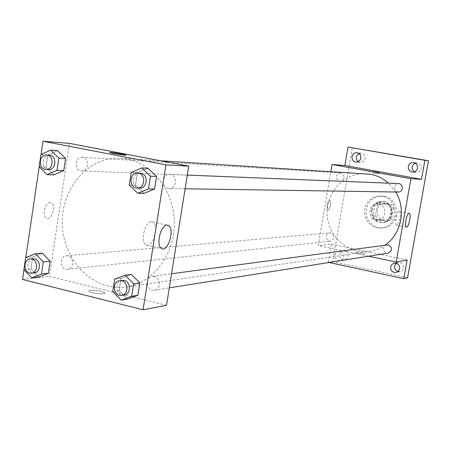 <?xml version="1.0" encoding="UTF-8"?>
<svg xmlns="http://www.w3.org/2000/svg" width="451" height="451" viewBox="0 0 451 451"><rect width="100%" height="100%" fill="white"/><g stroke="black" fill="none" stroke-linecap="round" stroke-linejoin="round"><path stroke-width="0.34" stroke-dasharray="2.25 1.69" d="M378.665 204.252L377.132 204.123C367.001 203.948 367.712 221.238 377.797 220.235C386.575 220.111 387.381 205.487 378.665 204.252M385.83 204.117L384.32 203.987C374.364 203.818 375.063 220.764 384.968 219.778C393.599 219.654 394.388 205.329 385.83 204.117M393.531 207.996L391.609 218.927L388.226 221.334L377.769 219.271L375.452 215.758L377.357 204.889L380.712 202.471L391.192 204.472L393.531 207.996L391.226 208.069L389.286 219.073L391.609 218.927M375.452 215.758L373.039 215.882L374.95 204.94L377.357 204.889M380.712 202.471L378.327 202.505L388.869 204.517L391.192 204.472M378.327 202.505L374.95 204.94M373.039 215.882L375.367 219.417L377.769 219.271M389.286 219.073L385.881 221.492L375.367 219.417M391.226 208.069L388.869 204.517M372.131 210.048C373.439 204.726 376.726 201.834 381.991 201.377C394.681 200.684 395.561 222.219 382.865 222.569C375.424 221.977 371.849 217.799 372.131 210.048M371.32 210.076C371.032 217.85 374.618 222.027 382.07 222.625C393.622 222.382 394.608 203.17 383.141 201.563L381.196 201.388C375.92 201.845 372.627 204.743 371.32 210.076M385.881 221.492L388.226 221.334M384.06 196.326L381.388 196.072L377.887 196.484L374.572 197.718L371.624 199.714L369.2 202.352L367.418 205.504L366.37 208.993L366.116 212.646L366.669 216.26L367.999 219.654L370.034 222.647L372.667 225.077L375.768 226.825L379.173 227.783L382.696 227.907C399.902 227.31 401.159 198.671 384.06 196.326M382.471 196.32L379.787 196.067L376.269 196.478L372.949 197.724L369.989 199.725L367.554 202.375L365.761 205.538L364.712 209.044L364.459 212.714L365.017 216.345L366.347 219.755L368.388 222.76L371.038 225.201L374.15 226.954L377.566 227.918L381.101 228.043C398.374 227.445 399.637 198.682 382.471 196.32M397.985 271.587L400.014 271.626L401.396 271.062L402.737 269.754L403.442 267.984C403.487 264.224 401.694 262.364 398.07 262.409L396.226 263.237M414.413 171.848L416.228 172.395C418.821 172.367 420.467 171.053 421.149 168.465C421.358 165.427 420.028 163.589 417.158 162.946L415.27 163.155M358.162 161.672L360.231 162.445C362.756 162.445 364.352 161.154 365.022 158.583C365.225 155.629 363.963 153.836 361.228 153.193L359.047 153.52M348.099 256.202C348.178 252.656 346.537 250.829 343.183 250.717C337.557 251.258 338.994 260.937 344.541 259.838L346.875 258.626L348.099 256.202M407.58 277.754L332.703 261.58L352.338 147.601M329.089 262.482L328.193 262.29L332.703 261.58M328.193 262.29L331.322 244.092L318.226 245.598L330.882 171.527M329.709 200.413C327.753 200.182 325.994 209.473 327.939 209.766C329.884 210.555 331.902 200.763 329.861 200.43L329.709 200.413C327.759 200.182 326 209.473 327.939 209.766C329.89 210.555 331.902 200.763 329.861 200.43L329.715 200.413M335.082 255.007C335.555 252.932 336.784 251.697 338.769 251.314C342.157 251.421 343.809 253.27 343.735 256.856L342.495 259.308L340.139 260.537C336.705 260.486 335.02 258.643 335.082 255.007M407.123 259.996L331.322 244.092M366.347 173.759C344.919 172.254 326 192.132 327.122 214.248C327.821 236.375 348.302 254.64 369.538 251.376C375.26 250.519 380.526 248.388 385.329 244.972M395.707 192.013L388.458 183.179M368.523 256.224L318.226 245.598M386.952 244.758C381.715 245.259 383.051 254.116 388.21 253.101M341.08 173.037L340.64 172.987C335.583 172.485 335.121 181.268 340.206 181.274C345.178 179.053 345.472 176.307 341.08 173.037M330.792 232.981L329.732 232.919C324.703 233.161 325.554 241.866 330.538 241.138C334.913 238.63 334.992 235.907 330.792 232.981M398.233 192.053L397.573 191.985C393.013 188.636 393.317 185.835 398.498 183.58M361.685 252.966C357.852 252.239 355.766 252.053 355.422 252.413C355.715 253.129 365.665 254.77 364.904 253.975L361.685 252.966C357.852 252.233 355.766 252.053 355.422 252.413C355.721 253.129 365.665 254.764 364.904 253.975L361.685 252.966M372.627 173.021L378.891 173.917L372.627 173.021M399.186 211.44L399.36 211.463C401.835 211.84 398.887 226.182 396.553 225.134C394.208 224.795 396.824 211.181 399.186 211.44M126.94 159.073L120.733 158.284C88.385 156.057 60.569 188.896 62.379 225.122C63.546 261.377 93.96 291.82 126.021 286.949C152.432 283.313 174.21 255.661 174.357 224.192C174.734 192.735 153.368 163.955 126.94 159.073M168.296 188.428C160.866 187.3 162.18 173.731 169.661 174.385C177.621 174.351 177.254 189.02 169.311 188.541L168.296 188.428M67.932 255.914L66.365 255.802C58.923 256.129 60.242 270.414 67.616 269.309C73.992 268.988 74.28 257.059 67.932 255.914M82.837 157.331L82.183 157.247C74.646 156.469 74.02 170.923 81.586 170.906C88.582 171.549 89.811 158.329 82.837 157.331M154.372 276.407L152.382 276.305C144.421 277.049 146.502 291.797 154.349 290.218C160.962 289.548 160.984 277.602 154.372 276.407M166.515 305.344L49.447 276.39L69.398 143.362M22.55 279.473L49.447 276.39M23.988 269.737L25.786 257.6M39.209 166.814L41.035 154.479M50.129 202.538C45.038 202.144 41.774 216.057 46.504 218.008C51.752 221.091 56.764 204.974 51.256 202.787L50.129 202.538M127.481 299.126L119.098 290.653L121.015 278.335L131.348 274.4L121.015 278.335L119.098 290.653L127.481 299.126M53.962 174.892L46.041 167.039L47.834 154.941L57.587 150.606L47.834 154.941L46.041 167.039L53.962 174.892M38.73 277.055L30.916 268.948L32.681 257.042L42.293 253.163L32.681 257.042L30.916 268.948L38.73 277.055M144.021 193.372L135.514 185.175L137.465 172.643L147.956 168.229L137.465 172.643L135.514 185.175L144.021 193.372M101.092 291.34C92.692 289.773 88.65 289.796 88.977 291.414C91.976 293.624 108.172 294.824 104.497 292.581L101.092 291.34C92.692 289.767 88.655 289.796 88.977 291.414C91.976 293.624 108.172 294.819 104.497 292.575L101.092 291.335M126.235 155.133C124.747 155.279 120.564 154.744 113.68 153.52L109.745 152.511M151.401 221.734L152.816 222.05C159.812 225.06 152.596 249.442 145.989 244.994C140.047 242.232 144.912 221.345 151.401 221.734M50.134 202.538C45.044 202.149 41.774 216.057 46.504 218.008C51.752 221.091 56.77 204.98 51.262 202.787L50.134 202.538M140.098 173.201C131.664 172.519 131.286 188.304 139.737 188.084M129.279 185.045L135.514 185.175M131.241 172.389L137.465 172.643M122.193 280.37C113.923 281.131 116.087 296.64 124.239 294.999M112.739 291.611L119.098 290.653M114.672 279.163L121.015 278.335M49.306 155.245C41.503 154.434 40.861 169.615 48.697 169.593M39.136 166.74L46.041 167.039M40.945 154.518L47.834 154.941M32.991 258.699C25.284 259.037 26.654 274.028 34.287 272.878M23.914 269.659L30.916 268.948M25.696 257.634L32.681 257.042M384.32 203.987L377.132 204.123M384.968 219.778L377.797 220.235M382.07 222.625L382.865 222.569M381.196 201.388L381.991 201.377M381.101 228.043L382.696 227.907M379.787 196.067L381.388 196.072M343.183 250.717L338.769 251.314M344.541 259.838L340.139 260.537M361.228 153.193L356.983 152.697M360.231 162.445L355.974 162.05M417.158 162.946L413.466 162.557M416.228 172.395L412.524 172.107M398.07 262.409L394.185 263.147M400.014 271.626L396.158 272.472M378.891 173.917L379.128 172.57M369.346 172.327L369.589 170.946M396.553 225.134L406.402 227.078M399.36 211.463L409.13 213.346M126.021 286.949L369.538 251.376M120.733 158.284L160.646 160.798M187.306 175.095L169.661 174.385M185.124 188.783L169.311 188.541M67.616 269.309L330.538 241.138M66.365 255.802L329.732 232.919M81.586 170.906L340.206 181.274M82.183 157.247L340.64 172.987M154.349 290.218L169.311 287.845M152.382 276.305L171.56 273.729M145.989 244.994L161.531 248.501M152.816 222.05L166.938 225.094"/><path stroke-width="0.68" d="M396.226 263.237C393.481 266.704 394.067 269.484 397.985 271.587M415.27 163.155C411.34 165.72 411.058 168.618 414.413 171.848M359.047 153.52C355.726 155.928 355.427 158.639 358.162 161.672M330.882 171.527L332.083 164.497L344.829 165.517L348.003 147.043L428.45 160.759L407.58 277.754L403.797 278.673L329.089 262.482M352.039 156.598C352.733 153.949 354.385 152.647 356.983 152.697C359.74 153.346 361.02 155.161 360.817 158.143C360.14 160.748 358.522 162.05 355.974 162.05C353.156 161.452 351.842 159.631 352.039 156.598M408.358 166.52C409.074 163.843 410.776 162.518 413.466 162.557C416.363 163.206 417.711 165.06 417.496 168.133C416.803 170.754 415.145 172.079 412.524 172.107C409.547 171.515 408.155 169.655 408.358 166.52M344.829 165.517L421.493 179.312L424.87 160.336L428.45 160.759M348.003 147.043L424.87 160.336M332.083 164.497L410.923 178.714L421.493 179.312M410.923 178.714L396.147 262.059L407.123 259.996L403.797 278.673M409.051 213.346L409.22 213.362C411.628 213.729 408.674 228.121 406.402 227.078C404.113 226.757 406.746 213.092 409.051 213.346M390.611 266.862L391.84 264.427L394.185 263.147C397.85 263.102 399.659 264.985 399.62 268.785L398.43 271.175L396.158 272.472C392.432 272.596 390.583 270.724 390.611 266.862M388.458 183.179C383.198 178.495 377.199 175.524 370.457 174.261L160.646 160.798M385.329 244.972C401.435 233.945 406.385 209.022 395.707 192.013M396.147 262.059L368.523 256.224M169.311 287.845L388.21 253.101C392.562 250.435 392.579 247.667 388.26 244.803L171.56 273.729M187.306 175.095L398.498 183.58C403.684 183.58 403.414 192.34 398.233 192.053L185.124 188.783M372.87 171.639L379.133 172.536L372.87 171.639M41.035 154.479L42.992 141.236L69.398 143.362L188.732 166.165L166.515 305.344L143.063 309.764L22.55 279.473L23.988 269.737M25.786 257.6L39.209 166.814M125.085 275.189L131.348 274.4L139.816 282.862L137.865 295.27L127.481 299.126L121.189 300.174L112.739 291.611L114.672 279.163L125.085 275.189L133.62 283.747L131.653 296.284L121.189 300.174M50.76 150.138L57.587 150.606L65.581 158.448L63.754 170.63L53.962 174.892L47.113 174.667L39.136 166.74L40.945 154.518L50.76 150.138L58.816 158.059L56.978 170.365L47.113 174.667M42.992 141.236L165.929 164.874L143.063 309.764M35.37 253.716L42.293 253.163L50.174 261.259L48.381 273.25L38.73 277.055L31.784 277.85L23.914 269.659L25.696 257.634L35.37 253.716L43.313 261.896L41.503 274.005L31.784 277.85M141.811 167.924L147.956 168.229L156.548 176.414L154.563 189.031L144.021 193.372L137.854 193.332L129.279 185.045L131.241 172.389L141.811 167.924L150.476 176.194L148.475 188.946L137.854 193.332M165.929 164.874L188.732 166.165M166.96 225.094L168.341 225.399C175.18 228.386 167.981 252.932 161.531 248.501C155.725 245.756 160.612 224.739 166.96 225.094M113.68 153.515L110.236 152.742C106.295 151.575 122.661 153.864 125.773 154.907C126.246 155.454 122.215 154.992 113.68 153.515M109.745 152.511C109.469 151.981 123.247 154.05 125.773 154.913L126.235 155.133M137.239 188.044L139.737 188.084C147.449 188.603 148.644 174.419 140.977 173.302L137.6 173.099C129.138 172.412 128.761 188.264 137.239 188.044C144.974 188.563 146.175 174.323 138.48 173.201L137.6 173.099M147.956 168.229L156.548 176.414L154.563 189.031L144.021 193.372M150.476 176.194L156.548 176.414M148.475 188.946L154.563 189.031M121.697 295.405L124.239 294.999C131.111 294.306 131.128 281.745 124.262 280.477L119.645 280.714C111.352 281.48 113.522 297.046 121.697 295.405C128.591 294.706 128.608 282.095 121.719 280.821L119.645 280.714M131.348 274.4L139.816 282.862L137.865 295.27L127.481 299.126M133.62 283.747L139.816 282.862M131.653 296.284L137.865 295.27M45.923 169.48L48.697 169.593C55.947 170.264 57.209 156.379 49.988 155.33L46.532 155.076C38.707 154.265 38.064 169.503 45.923 169.48C53.195 170.151 54.458 156.209 47.214 155.161L46.532 155.076M57.587 150.606L65.581 158.448L63.754 170.63L53.962 174.892M58.816 158.059L65.581 158.448M56.978 170.365L63.754 170.63M31.48 273.176L34.287 272.878C40.889 272.551 41.176 260.03 34.609 258.823L30.172 258.942C22.449 259.28 23.824 274.332 31.48 273.176C38.098 272.849 38.386 260.278 31.801 259.071L30.172 258.942M42.293 253.163L50.174 261.259L48.381 273.25L38.73 277.055M43.313 261.896L50.174 261.259M41.503 274.005L48.381 273.25M166.938 225.094L168.341 225.399"/></g></svg>
